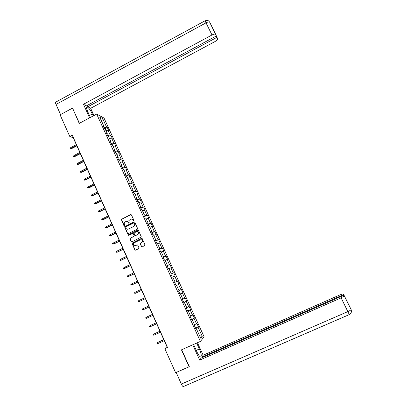 <?xml version="1.0" encoding="UTF-8"?>
<svg xmlns="http://www.w3.org/2000/svg" width="407" height="407" viewBox="0 0 407 407"><rect width="100%" height="100%" fill="white"/><g stroke="black" fill="none" stroke-linecap="round" stroke-linejoin="round"><path stroke-width="0.61" d="M133.766 220.981L133.954 220.436L131.42 214.85L130.672 214.575L121.301 219.388L123.83 225.437L124.547 225.397L124.15 222.929L125.824 221.51C126.852 221.128 127.64 221.423 128.2 222.395L128.531 223.117L129.258 223.061L128.826 220.68L130.53 219.185C131.558 218.798 132.351 219.093 132.916 220.065L133.766 220.981M141.453 246.657L142.206 246.942L145.111 245.223L142.216 238.639L141.463 238.354L131.98 243.218L134.844 249.857L135.592 250.142L138.706 248.636L138.975 247.858L137.759 245.177L137.011 244.892L135.47 245.64C134.086 245.945 133.379 245.36 133.359 243.885L134.188 242.801L140.227 239.865C141.55 239.545 142.267 240.089 142.369 241.499L141.514 242.704L140.186 243.635L141.453 246.657L142.129 246.973M72.705 108.374L79.223 123.397L96.668 114.082L200.397 341.407L181.446 349.852L189.082 366.763L175.6 372.69L164.845 348.677L167.511 347.481L72.253 135.165L69.79 136.472L73.229 137.785L166.946 346.688L164.845 348.677M72.365 108.196L60.088 114.825L69.79 136.472M137.307 229.197L137.576 228.419L134.748 222.191L134 221.912L124.593 226.745L127.422 233.399L128.164 233.679L137.307 229.197M138.477 230.398L141.356 236.986L131.873 241.895L131.125 241.61L129.884 238.548L133.898 236.355L134.168 235.577L133.364 233.806L132.616 233.526L128.76 235.414L128.22 234.931L137.724 230.118L138.477 230.398M96.668 114.082L104.055 118.091L204.141 336.838L200.397 341.407M195.411 327.9L198.341 326.577L196.84 323.3L196.459 323.682L194.053 318.427L194.449 318.06L192.954 314.794L192.552 315.145L190.161 309.905L190.568 309.574L189.077 306.318L188.665 306.639L186.279 301.419L186.701 301.124L185.221 297.878L184.788 298.163L182.412 292.964L182.85 292.699L181.369 289.469L180.927 289.723L178.561 284.539L179.014 284.305L177.538 281.089L177.081 281.308L174.725 276.144L175.188 275.946L173.723 272.736L173.25 272.924L170.899 267.786L171.378 267.613L169.917 264.418L169.434 264.575L167.089 259.452L167.582 259.315L166.127 256.13L165.629 256.252L163.293 251.15L163.797 251.043L162.347 247.868L161.838 247.965L159.513 242.877L160.032 242.801L158.582 239.642L158.058 239.703L155.744 234.636L156.273 234.59L154.833 231.441L154.299 231.471L151.989 226.419L152.533 226.409L151.099 223.27L150.549 223.27L148.25 218.238L148.804 218.259L147.375 215.13L146.81 215.1L144.521 210.083L145.09 210.134L143.666 207.015L143.091 206.96L140.807 201.964L141.387 202.04L139.967 198.937L139.382 198.845L137.103 193.864L137.698 193.976L136.284 190.883L135.684 190.761L133.415 185.801L134.025 185.938L132.616 182.855L132 182.707L129.741 177.762L130.362 177.93L128.958 174.857L128.332 174.679L126.084 169.755L126.714 169.953L125.315 166.89L124.674 166.682L122.431 161.777L123.077 162.001L121.683 158.954L121.032 158.715L118.798 153.826L119.455 154.08L118.066 151.043L117.404 150.773L115.176 145.904L115.847 146.184L114.459 143.157L113.787 142.862L111.564 138.009L112.251 138.319L110.867 135.302L110.18 134.976L107.967 130.138L108.664 130.479L107.29 127.472L106.588 127.121L102.691 118.595L99.669 116.972L103.622 125.631L102.895 125.264L104.299 128.342L105.021 128.693L107.265 133.608L106.553 133.272L107.962 136.36L108.669 136.681L110.918 141.611L110.221 141.305L111.635 144.404L112.327 144.699L114.591 149.644L113.899 149.369L115.318 152.477L118.066 151.043M198.341 326.577L197.96 326.974L202.238 336.33L200.687 338.171L196.342 328.663L195.95 329.08L194.414 325.717L194.816 325.32L192.374 319.973L191.962 320.35L190.435 317.002L190.852 316.641L188.421 311.314L187.993 311.66L186.472 308.323L186.905 307.992L184.483 302.686L184.04 302.996L182.524 299.674L182.967 299.379L180.555 294.093L180.103 294.368L178.592 291.061L179.049 290.796L176.643 285.531L176.175 285.775L174.669 282.473L175.147 282.244L172.751 276.999L172.268 277.208L170.767 273.926L171.255 273.728L168.869 268.503L168.371 268.676L166.875 265.405L167.379 265.242L165.003 260.032L164.489 260.175L163.004 256.914L163.517 256.786L161.147 251.597L160.623 251.709L159.142 248.458L159.671 248.362L157.311 243.193L156.771 243.269L155.291 240.033L155.835 239.967L153.485 234.819L152.935 234.864L151.46 231.639L152.02 231.603L149.674 226.475L149.11 226.49L147.644 223.275L148.214 223.275L145.879 218.162L145.299 218.142L143.839 214.942L144.424 214.972L142.099 209.88L141.504 209.829L140.049 206.639L140.644 206.705L138.329 201.628L137.724 201.546L136.269 198.367L136.884 198.463L134.575 193.406L133.954 193.294L132.509 190.125L133.135 190.252L130.83 185.216L130.199 185.073L128.76 181.914L129.395 182.071L127.106 177.05L126.46 176.877L125.025 173.733L125.677 173.921L123.392 168.92L122.731 168.717L121.301 165.583L121.968 165.802L119.689 160.816L119.017 160.582L117.592 157.463L118.269 157.707L116.005 152.742L115.318 152.477M194.546 324.72L196.459 323.682M191.666 319.699L194.053 318.427M192.374 319.973L191.865 320.141M190.634 316.158L192.552 315.145M187.764 311.152L190.161 309.905M188.421 311.314L187.917 311.492M186.737 307.631L188.665 306.639M183.872 302.635L186.279 301.419M184.483 302.686L183.984 302.879M182.855 299.13L184.788 298.163M180.001 294.149L182.412 292.964M180.555 294.093L180.067 294.297M178.988 290.664L180.927 289.723M176.139 285.694L178.561 284.539M176.643 285.531L176.165 285.75M175.137 282.224L177.081 281.308M172.772 277.05L174.725 276.144M170.818 274.038L173.25 272.924M168.941 268.661L170.899 267.786M171.255 273.728L170.782 273.962M166.992 265.659L169.434 264.575M165.125 260.307L167.089 259.452M167.379 265.242L166.916 265.486M163.182 257.305L165.629 256.252M161.325 251.979L163.293 251.15M163.517 256.786L163.059 257.041M159.381 248.987L161.838 247.965M157.534 243.686L159.513 242.877M159.671 248.362L159.218 248.631M155.596 240.695L158.058 239.703M153.76 235.419L155.744 234.636M155.835 239.967L155.393 240.247M151.826 232.438L154.299 231.471M150 227.182L151.989 226.419M152.02 231.603L151.577 231.898M148.067 224.206L150.549 223.27M146.25 218.976L148.25 218.238M148.214 223.275L147.782 223.58M144.322 216.01L146.81 215.1M142.516 210.801L144.521 210.083M144.424 214.972L143.997 215.288M140.593 207.84L143.091 206.96M138.797 202.655L140.807 201.964M140.644 206.705L140.227 207.031M136.879 199.7L139.382 198.845M135.088 194.536L137.103 193.864M136.884 198.463L136.467 198.799M133.175 191.585L135.684 190.761M131.395 186.452L133.415 185.801M133.135 190.252L132.723 190.603M129.487 183.506L132 182.707M127.717 178.393L129.741 177.762M129.395 182.071L128.994 182.433M125.809 175.453L128.332 174.679M124.049 170.36L126.084 169.755M125.677 173.921L125.28 174.293M122.146 167.43L124.674 166.682M120.396 162.362L122.431 161.777M121.968 165.802L121.576 166.183M118.493 159.432L121.032 158.715M116.753 154.385L118.798 153.826M118.269 157.707L117.888 158.099M114.855 151.465L117.404 150.773M113.126 146.444L115.176 145.904M114.591 149.644L114.209 150.051M111.233 143.523L113.787 142.862M109.514 138.528L111.564 138.009M110.918 141.611L110.546 142.028M107.621 135.617L110.18 134.976M105.906 130.637L107.967 130.138M107.265 133.608L106.899 134.035M104.024 127.732L106.588 127.121M101.312 120.574L102.691 118.595M103.622 125.631L103.261 126.068M199.578 335.739L202.238 336.33M195.584 328.281L197.96 326.974M196.342 328.663L195.828 328.82M104.996 128.683L107.29 127.472M108.435 136.579L110.867 135.302M111.874 144.505L114.459 143.157M118.925 160.373L121.683 158.954M122.548 168.31L125.315 166.89M126.185 176.272L128.958 174.857M129.833 184.264L132.616 182.855M133.491 192.282L136.284 190.883M137.169 200.336L139.967 198.937M140.858 208.409L143.666 207.015M144.556 216.519L147.375 215.13M148.27 224.654L151.099 223.27M151.999 232.819L154.833 231.441M155.744 241.015L158.582 239.642M159.498 249.242L162.347 247.868M163.263 257.494L166.127 256.13M167.048 265.776L169.917 264.418M170.843 274.094L173.723 272.736M176.124 285.653L179.014 284.305M179.95 294.042L182.85 292.699M183.796 302.462L186.701 301.124M187.652 310.907L190.568 309.574M191.524 319.388L194.449 318.06M133.679 221.011L133.089 220.07L131.43 219.007M126.699 221.337L128.378 222.395L128.968 223.336M131.029 214.53L121.49 219.393L124.277 225.656M134.33 221.866L124.776 226.74L127.6 233.389L128.047 233.72M134.3 223.122L133.776 222.929L125.773 226.872L125.931 228.179C126.485 229.151 127.279 229.446 128.307 229.065L133.786 226.373L134.768 225.122L134.473 223.122L134.03 222.899M127.696 229.238L128.307 229.065M134.473 223.122L134.941 225.117L133.959 226.368L128.485 229.06M132.911 233.476L133.537 233.796L134.376 235.938L130.062 238.533L131.298 241.595L131.782 241.931M138.024 230.067L128.607 234.661L128.709 235.434M137.754 234.473L138.594 233.338C138.538 231.893 137.831 231.324 136.467 231.639L134.035 233.079L134.875 235.231L135.628 235.511L137.922 234.457L138.762 233.328C138.797 232.153 138.248 231.542 137.118 231.491M137.922 234.457L135.796 235.495M140.797 239.718C141.936 239.713 142.511 240.298 142.531 241.478L141.682 242.684L140.354 243.615L141.616 246.632M135.119 245.757L135.47 245.64M137.261 244.836L135.638 245.614M141.733 238.304L132.153 243.198L135.017 249.827L135.531 250.168M71.235 148.825L70.208 148.85L69.989 148.352L70.431 147.797L71.235 148.825L76.857 145.864M70.208 148.85L76.73 145.584M70.431 147.797L76.328 144.683M89.489 115.502L92.364 113.97C90.527 110.221 88.818 107.896 87.235 106.985C86.182 106.848 86.325 108.343 87.653 111.462L90.374 117.445M92.364 113.97L93.249 115.909M93.961 115.532L90.659 108.282L87.866 106.731L216.992 37.317L217.613 38.751C217.72 39.55 216.845 40.486 214.988 41.565L90.659 108.282M87.266 105.413L87.866 106.731M56.024 104.426C55.337 102.778 55.311 101.974 55.942 102.009L205.001 20.818L206.028 22.838C207.753 21.963 208.964 21.744 209.666 22.182L216.387 35.928L86.36 105.896L83.455 104.284L211.996 34.982L206.028 22.838L56.024 104.426L60.567 114.565M89.616 117.847L83.455 104.284M216.326 35.964L216.992 37.317M215.613 34.274C214.932 33.873 213.726 34.112 211.996 34.982M72.527 108.282L79.436 123.28M193.559 344.454L196.998 352.024C198.29 354.767 199.43 356.395 200.417 356.903C201.796 356.695 201.445 354.054 199.369 348.977L196.678 343.065M192.735 344.821L199.679 360.103L201.083 358.135L343.976 295.197L351.083 309.457L351.429 311.08C351.017 311.828 352.487 311.645 349.287 314.55L341.122 297.863L344.363 295.803M202.076 357.702L201.811 357.117L203.154 355.235L339.504 295.095C341.595 294.205 342.842 293.854 343.233 294.047L343.61 294.632L201.811 357.117M197.456 342.719L203.154 355.235M199.679 360.103L341.122 297.863M183.654 386.487L183.216 386.625C182.636 386.385 182.005 385.531 181.324 384.066L176.2 372.425M343.905 295.228L343.61 294.632M176.139 372.497L189.331 366.702L181.68 349.75M74.715 156.603L73.687 156.639L73.464 156.135L73.911 155.586L74.715 156.603L80.347 153.653M73.687 156.639L80.23 153.383M73.911 155.586L79.823 152.483M78.2 164.408L77.182 164.453L76.959 163.95L77.406 163.4L78.2 164.408L83.857 161.467M77.182 164.453L83.74 161.213M77.406 163.4L83.338 160.312M81.705 172.242L80.683 172.293L80.459 171.79L80.912 171.245L81.705 172.242L87.373 169.307M80.683 172.293L87.266 169.073M80.912 171.245L86.859 168.162M85.216 180.103L84.203 180.164L83.974 179.66L84.427 179.116L85.216 180.103L90.903 177.177M84.203 180.164L90.802 176.959M84.427 179.116L90.395 176.043M88.746 187.993L87.729 188.065L87.505 187.556L87.958 187.017L88.746 187.993L94.444 185.078M87.729 188.065L94.353 184.87M87.958 187.017L93.941 183.954M92.282 195.909L91.27 195.991L91.041 195.477L91.504 194.943L91.911 195.859L92.282 195.909L98.001 193.004M91.27 195.991L97.914 192.811M91.504 194.943L97.502 191.89M95.833 203.851L94.826 203.943L94.597 203.429L95.06 202.9L95.467 203.815L95.833 203.851L101.572 200.956M94.826 203.943L101.491 200.778M95.06 202.9L101.078 199.857M99.4 211.823L98.392 211.925L98.163 211.411L98.626 210.882L99.038 211.803L99.4 211.823L105.148 208.939M98.392 211.925L105.077 208.776M98.626 210.882L104.66 207.85M102.976 219.826L101.969 219.933L101.74 219.419L102.208 218.895L102.62 219.821L102.976 219.826L108.745 216.946M101.969 219.933L108.679 216.799M102.208 218.895L108.262 215.873M106.563 227.854L105.561 227.971L105.332 227.457L105.8 226.933L106.217 227.864L106.563 227.854L112.352 224.99M105.561 227.971L112.291 224.852M105.8 226.933L111.874 223.921M110.165 235.912L109.168 236.04L108.934 235.521L109.407 235.002L109.824 235.933L110.165 235.912L115.97 233.053M109.168 236.04L115.914 232.936M109.407 235.002L115.496 232M113.782 243.997L112.785 244.134L112.551 243.615L113.029 243.101L113.446 244.037L113.782 243.997L119.602 241.153M112.785 244.134L119.556 241.046M113.029 243.101L119.134 240.11M123.204 249.186L117.079 252.167L116.412 252.259L116.178 251.74L116.661 251.226L117.079 252.167L117.409 252.111L123.245 249.277M116.661 251.226L122.782 248.245M126.872 257.356L120.726 260.327L120.055 260.414L119.821 259.89L120.304 259.381L120.726 260.327L121.047 260.256L126.903 257.428M120.304 259.381L126.45 256.415M130.55 265.557L123.713 268.595L123.479 268.071L123.962 267.567L124.384 268.513L124.705 268.432L130.576 265.613M123.962 267.567L130.123 264.611M134.239 273.784L127.381 276.811L127.147 276.282L127.635 275.783L128.057 276.729L134.259 273.825M127.635 275.783L133.811 272.832M137.942 282.046L131.064 285.053L130.83 284.524L131.319 284.025L131.746 284.976L137.958 282.066M131.319 284.025L137.515 281.089M135.745 293.126L141.667 290.339L135.745 293.126M135.017 292.297L135.445 293.254L134.758 293.325L134.524 292.791L135.017 292.297L141.234 289.372M139.158 301.562L138.472 301.623L138.232 301.094L138.726 300.605L144.963 297.69L139.021 300.458L138.726 300.605L139.158 301.562L145.396 298.652M148.697 306.013L142.455 308.938L142.882 309.9L149.14 307M142.882 309.9L142.191 309.956L141.951 309.422L142.455 308.938L148.708 306.033M152.447 314.372L146.189 317.302L146.622 318.269L152.9 315.379M146.622 318.269L145.93 318.32L145.686 317.781L146.189 317.302L152.462 314.408M156.212 322.761L150.219 325.503L149.944 325.697L150.376 326.663L156.67 323.784M150.376 326.663L149.679 326.709L149.435 326.17L149.944 325.697L156.232 322.812M159.987 331.181L153.709 334.122L154.146 335.093L160.455 332.224M154.146 335.093L153.439 335.134L153.2 334.595L153.709 334.122L160.017 331.252M163.777 339.631L157.748 342.353L157.489 342.577L157.926 343.554L164.255 340.695M157.926 343.554L157.219 343.584L156.975 343.045L157.489 342.577L163.818 339.718M205.016 20.808C208.918 19.826 207.921 20.925 208.832 21.103L209.803 22.37L215.725 34.412M181.324 384.066L347.868 311.604C349.75 310.755 350.829 310.083 351.093 309.579L344.368 295.909M196.24 350.366L199.369 348.977M349.292 314.601L183.216 386.625M86.564 107.346L87.235 106.985"/></g></svg>
